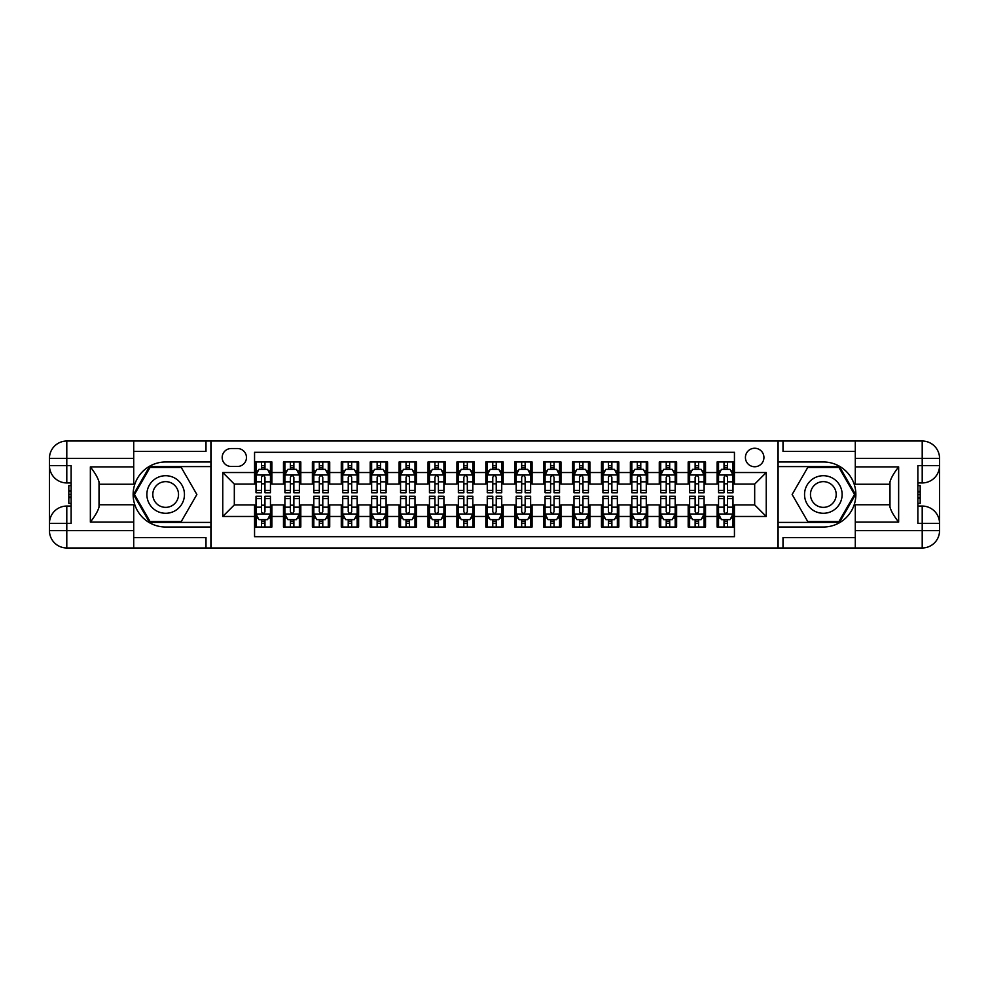 <?xml version="1.0" encoding="UTF-8"?>
<svg xmlns="http://www.w3.org/2000/svg" width="989" height="989" viewBox="0 0 989 989"><rect width="100%" height="100%" fill="white"/><g stroke="black" fill="none" stroke-linecap="round" stroke-linejoin="round"><path stroke-width="1.48" d="M754.681 448.252A9.247 9.247 0 0 0 745.422 457.499A9.247 9.247 0 0 0 754.681 466.746A9.247 9.247 0 0 0 763.928 457.499A9.247 9.247 0 0 0 754.681 448.252M133.713 537.571L205.996 537.571L205.996 547.98L855.287 547.98L855.287 530.636L922.205 530.636L922.205 523.404L917.866 523.404L917.866 465.596L922.205 465.596L922.205 458.364L855.287 458.364L855.287 466.895L898.642 466.895L898.642 522.105C894.019 516.171 891.126 511.165 889.976 507.085L889.976 481.915C891.126 477.835 894.019 472.829 898.642 466.895M734.444 461.974L717.099 461.974L717.099 472.532L705.528 472.532L705.528 484.091L717.099 484.091L717.099 472.532M705.528 472.532L705.528 461.974L688.183 461.974L688.183 472.532L676.624 472.532L676.624 484.091L688.183 484.091L688.183 472.532M676.624 472.532L676.624 461.974L659.28 461.974L659.28 472.532L647.721 472.532L647.721 484.091L659.28 484.091L659.28 472.532M647.721 472.532L647.721 461.974L630.376 461.974L630.376 472.532L618.805 472.532L618.805 484.091L630.376 484.091L630.376 472.532M618.805 472.532L618.805 461.974L601.46 461.974L601.46 472.532L589.901 472.532L589.901 484.091L601.46 484.091L601.46 472.532M589.901 472.532L589.901 461.974L572.557 461.974L572.557 472.532L560.986 472.532L560.986 484.091L572.557 484.091L572.557 472.532M560.986 472.532L560.986 461.974L543.641 461.974L543.641 472.532L532.082 472.532L532.082 484.091L543.641 484.091L543.641 472.532M532.082 472.532L532.082 461.974L514.737 461.974L514.737 472.532L503.178 472.532L503.178 484.091L514.737 484.091L514.737 472.532M503.178 472.532L503.178 461.974L485.822 461.974L485.822 472.532L474.263 472.532L474.263 484.091L485.822 484.091L485.822 472.532M474.263 472.532L474.263 461.974L456.918 461.974L456.918 472.532L445.359 472.532L445.359 484.091L456.918 484.091L456.918 472.532M445.359 472.532L445.359 461.974L428.014 461.974L428.014 472.532L416.443 472.532L416.443 484.091L428.014 484.091L428.014 472.532M416.443 472.532L416.443 461.974L399.099 461.974L399.099 472.532L387.54 472.532L387.54 484.091L399.099 484.091L399.099 472.532M387.54 472.532L387.54 461.974L370.195 461.974L370.195 472.532L358.624 472.532L358.624 484.091L370.195 484.091L370.195 472.532M358.624 472.532L358.624 461.974L341.279 461.974L341.279 472.532L329.72 472.532L329.72 484.091L341.279 484.091L341.279 472.532M329.72 472.532L329.72 461.974L312.376 461.974L312.376 472.532L300.817 472.532L300.817 484.091L312.376 484.091L312.376 472.532M300.817 472.532L300.817 461.974L283.472 461.974L283.472 484.091L271.901 484.091L271.901 461.974L254.556 461.974M254.556 527.026L271.901 527.026L271.901 504.909L283.472 504.909L283.472 527.026L300.817 527.026L300.817 504.909L312.376 504.909L312.376 516.468L300.817 516.468M312.376 516.468L312.376 527.026L329.72 527.026L329.72 504.909L341.279 504.909L341.279 516.468L329.72 516.468M341.279 516.468L341.279 527.026L358.624 527.026L358.624 504.909L370.195 504.909L370.195 516.468L358.624 516.468M370.195 516.468L370.195 527.026L387.54 527.026L387.54 504.909L399.099 504.909L399.099 516.468L387.54 516.468M399.099 516.468L399.099 527.026L416.443 527.026L416.443 504.909L428.014 504.909L428.014 516.468L416.443 516.468M428.014 516.468L428.014 527.026L445.359 527.026L445.359 504.909L456.918 504.909L456.918 516.468L445.359 516.468M456.918 516.468L456.918 527.026L474.263 527.026L474.263 504.909L485.822 504.909L485.822 516.468L474.263 516.468M485.822 516.468L485.822 527.026L503.178 527.026L503.178 504.909L514.737 504.909L514.737 516.468L503.178 516.468M514.737 516.468L514.737 527.026L532.082 527.026L532.082 504.909L543.641 504.909L543.641 516.468L532.082 516.468M543.641 516.468L543.641 527.026L560.986 527.026L560.986 504.909L572.557 504.909L572.557 516.468L560.986 516.468M572.557 516.468L572.557 527.026L589.901 527.026L589.901 504.909L601.46 504.909L601.46 516.468L589.901 516.468M601.46 516.468L601.46 527.026L618.805 527.026L618.805 504.909L630.376 504.909L630.376 516.468L618.805 516.468M630.376 516.468L630.376 527.026L647.721 527.026L647.721 504.909L659.28 504.909L659.28 516.468L647.721 516.468M659.28 516.468L659.28 527.026L676.624 527.026L676.624 504.909L688.183 504.909L688.183 516.468L676.624 516.468M688.183 516.468L688.183 527.026L705.528 527.026L705.528 504.909L717.099 504.909L717.099 516.468L705.528 516.468M231.142 466.462L237.496 466.462A8.963 8.963 0 0 0 246.459 457.499A8.963 8.963 0 0 0 237.496 448.536L231.142 448.536A8.963 8.963 0 0 0 222.179 457.499A8.963 8.963 0 0 0 231.142 466.462M855.287 451.429L783.004 451.429L783.004 441.02L777.811 441.02L777.811 547.98M777.811 441.02L133.713 441.02L133.713 458.364L66.795 458.364L66.795 465.596L71.134 465.596L71.134 523.404L66.795 523.404L66.795 530.636L133.713 530.636L133.713 522.105L90.358 522.105L90.358 466.895C94.981 472.829 97.874 477.835 99.024 481.915L99.024 507.085C97.874 511.165 94.981 516.171 90.358 522.105M211.189 547.98L211.189 441.02M734.444 472.532L734.444 452.294L254.556 452.294L254.556 484.091L234.319 484.091L234.319 504.909L254.556 504.909L254.556 536.706L734.444 536.706L734.444 504.909L754.681 504.909L754.681 484.091L734.444 484.091L734.444 472.532L766.24 472.532L766.24 516.468L734.444 516.468M254.556 516.468L222.76 516.468L222.76 472.532L254.556 472.532M717.099 516.468L717.099 527.026L734.444 527.026M254.556 469.206L256.003 469.206M261.492 469.206L264.965 469.206M270.454 469.206L271.901 469.206M254.556 483.806L256.003 483.806M261.492 483.806L264.965 483.806M270.454 483.806L271.901 483.806M254.556 505.194L256.003 505.194M261.492 505.194L264.965 505.194M270.454 505.194L271.901 505.194M254.556 519.794L256.003 519.794M261.492 519.794L264.965 519.794M270.454 519.794L271.901 519.794M283.472 483.806L284.906 483.806M290.407 483.806L293.869 483.806M299.37 483.806L300.817 483.806M283.472 469.206L284.906 469.206M290.407 469.206L293.869 469.206M299.37 469.206L300.817 469.206M283.472 505.194L284.906 505.194M290.407 505.194L293.869 505.194M299.37 505.194L300.817 505.194M283.472 519.794L284.906 519.794M290.407 519.794L293.869 519.794M299.37 519.794L300.817 519.794M312.376 505.194L313.822 505.194M319.311 505.194L322.785 505.194M328.274 505.194L329.72 505.194M312.376 519.794L313.822 519.794M319.311 519.794L322.785 519.794M328.274 519.794L329.72 519.794M312.376 469.206L313.822 469.206M319.311 469.206L322.785 469.206M328.274 469.206L329.72 469.206M312.376 483.806L313.822 483.806M319.311 483.806L322.785 483.806M328.274 483.806L329.72 483.806M341.279 505.194L342.726 505.194M348.227 505.194L351.688 505.194M357.177 505.194L358.624 505.194M341.279 519.794L342.726 519.794M348.227 519.794L351.688 519.794M357.177 519.794L358.624 519.794M341.279 469.206L342.726 469.206M348.227 469.206L351.688 469.206M357.177 469.206L358.624 469.206M341.279 483.806L342.726 483.806M348.227 483.806L351.688 483.806M357.177 483.806L358.624 483.806M370.195 505.194L371.641 505.194M377.13 505.194L380.604 505.194M386.093 505.194L387.54 505.194M370.195 519.794L371.641 519.794M377.13 519.794L380.604 519.794M386.093 519.794L387.54 519.794M370.195 469.206L371.641 469.206M377.13 469.206L380.604 469.206M386.093 469.206L387.54 469.206M370.195 483.806L371.641 483.806M377.13 483.806L380.604 483.806M386.093 483.806L387.54 483.806M399.099 505.194L400.545 505.194M406.034 505.194L409.508 505.194M414.997 505.194L416.443 505.194M399.099 519.794L400.545 519.794M406.034 519.794L409.508 519.794M414.997 519.794L416.443 519.794M399.099 469.206L400.545 469.206M406.034 469.206L409.508 469.206M414.997 469.206L416.443 469.206M399.099 483.806L400.545 483.806M406.034 483.806L409.508 483.806M414.997 483.806L416.443 483.806M428.014 505.194L429.461 505.194M434.95 505.194L438.411 505.194M443.913 505.194L445.359 505.194M428.014 519.794L429.461 519.794M434.95 519.794L438.411 519.794M443.913 519.794L445.359 519.794M428.014 469.206L429.461 469.206M434.95 469.206L438.411 469.206M443.913 469.206L445.359 469.206M428.014 483.806L429.461 483.806M434.95 483.806L438.411 483.806M443.913 483.806L445.359 483.806M456.918 505.194L458.364 505.194M463.853 505.194L467.327 505.194M472.816 505.194L474.263 505.194M456.918 519.794L458.364 519.794M463.853 519.794L467.327 519.794M472.816 519.794L474.263 519.794M456.918 469.206L458.364 469.206M463.853 469.206L467.327 469.206M472.816 469.206L474.263 469.206M456.918 483.806L458.364 483.806M463.853 483.806L467.327 483.806M472.816 483.806L474.263 483.806M485.822 505.194L487.268 505.194M492.769 505.194L496.231 505.194M501.732 505.194L503.178 505.194M485.822 519.794L487.268 519.794M492.769 519.794L496.231 519.794M501.732 519.794L503.178 519.794M485.822 469.206L487.268 469.206M492.769 469.206L496.231 469.206M501.732 469.206L503.178 469.206M485.822 483.806L487.268 483.806M492.769 483.806L496.231 483.806M501.732 483.806L503.178 483.806M514.737 505.194L516.184 505.194M521.673 505.194L525.147 505.194M530.636 505.194L532.082 505.194M514.737 519.794L516.184 519.794M521.673 519.794L525.147 519.794M530.636 519.794L532.082 519.794M514.737 469.206L516.184 469.206M521.673 469.206L525.147 469.206M530.636 469.206L532.082 469.206M514.737 483.806L516.184 483.806M521.673 483.806L525.147 483.806M530.636 483.806L532.082 483.806M543.641 505.194L545.087 505.194M550.589 505.194L554.05 505.194M559.539 505.194L560.986 505.194M543.641 519.794L545.087 519.794M550.589 519.794L554.05 519.794M559.539 519.794L560.986 519.794M543.641 469.206L545.087 469.206M550.589 469.206L554.05 469.206M559.539 469.206L560.986 469.206M543.641 483.806L545.087 483.806M550.589 483.806L554.05 483.806M559.539 483.806L560.986 483.806M572.557 505.194L574.003 505.194M579.492 505.194L582.966 505.194M588.455 505.194L589.901 505.194M572.557 519.794L574.003 519.794M579.492 519.794L582.966 519.794M588.455 519.794L589.901 519.794M572.557 469.206L574.003 469.206M579.492 469.206L582.966 469.206M588.455 469.206L589.901 469.206M572.557 483.806L574.003 483.806M579.492 483.806L582.966 483.806M588.455 483.806L589.901 483.806M601.46 505.194L602.907 505.194M608.396 505.194L611.87 505.194M617.359 505.194L618.805 505.194M601.46 519.794L602.907 519.794M608.396 519.794L611.87 519.794M617.359 519.794L618.805 519.794M601.46 469.206L602.907 469.206M608.396 469.206L611.87 469.206M617.359 469.206L618.805 469.206M601.46 483.806L602.907 483.806M608.396 483.806L611.87 483.806M617.359 483.806L618.805 483.806M630.376 505.194L631.823 505.194M637.312 505.194L640.773 505.194M646.274 505.194L647.721 505.194M630.376 519.794L631.823 519.794M637.312 519.794L640.773 519.794M646.274 519.794L647.721 519.794M630.376 469.206L631.823 469.206M637.312 469.206L640.773 469.206M646.274 469.206L647.721 469.206M630.376 483.806L631.823 483.806M637.312 483.806L640.773 483.806M646.274 483.806L647.721 483.806M659.28 505.194L660.726 505.194M666.215 505.194L669.689 505.194M675.178 505.194L676.624 505.194M659.28 519.794L660.726 519.794M666.215 519.794L669.689 519.794M675.178 519.794L676.624 519.794M659.28 469.206L660.726 469.206M666.215 469.206L669.689 469.206M675.178 469.206L676.624 469.206M659.28 483.806L660.726 483.806M666.215 483.806L669.689 483.806M675.178 483.806L676.624 483.806M688.183 505.194L689.63 505.194M695.131 505.194L698.593 505.194M704.094 505.194L705.528 505.194M688.183 519.794L689.63 519.794M695.131 519.794L698.593 519.794M704.094 519.794L705.528 519.794M688.183 469.206L689.63 469.206M695.131 469.206L698.593 469.206M704.094 469.206L705.528 469.206M688.183 483.806L689.63 483.806M695.131 483.806L698.593 483.806M704.094 483.806L705.528 483.806M717.099 505.194L718.546 505.194M724.035 505.194L727.508 505.194M732.997 505.194L734.444 505.194M717.099 519.794L718.546 519.794M724.035 519.794L727.508 519.794M732.997 519.794L734.444 519.794M717.099 469.206L718.546 469.206M724.035 469.206L727.508 469.206M732.997 469.206L734.444 469.206M717.099 483.806L718.546 483.806M724.035 483.806L727.508 483.806M732.997 483.806L734.444 483.806M234.319 484.091L222.76 472.532M234.319 504.909L222.76 516.468M766.24 472.532L754.681 484.091M766.24 516.468L754.681 504.909M264.965 465.732L261.492 465.732M270.454 490.408L264.965 490.408L264.965 492.769L270.454 492.769L270.454 475.128L267.562 469.355L258.895 469.355L256.003 475.128L256.003 492.769L261.492 492.769L261.492 490.408L256.003 490.408M256.003 475.128L256.003 461.974M270.454 475.128L270.454 461.974M261.492 469.355L261.492 461.974M264.965 461.974L264.965 469.355M264.965 490.408L264.965 477.304C263.816 475.066 262.654 475.066 261.492 477.304L261.492 490.408M261.492 523.268L264.965 523.268M256.003 498.592L261.492 498.592L261.492 496.231L256.003 496.231L256.003 513.872L258.895 519.645L267.562 519.645L270.454 513.872L270.454 496.231L264.965 496.231L264.965 498.592L270.454 498.592M270.454 513.872L270.454 527.026M256.003 513.872L256.003 527.026M264.965 519.645L264.965 527.026M261.492 527.026L261.492 519.645M261.492 498.592L261.492 511.696C262.654 513.934 263.803 513.934 264.965 511.696L264.965 498.592M175.053 478.231A18.791 18.791 0 0 0 149.388 485.104A18.791 18.791 0 0 0 156.262 510.769A18.791 18.791 0 0 0 181.939 503.896A18.791 18.791 0 0 0 175.053 478.231M172.098 483.361A12.869 12.869 0 0 0 154.519 488.072A12.869 12.869 0 0 0 159.229 505.639A12.869 12.869 0 0 0 176.808 500.929A12.869 12.869 0 0 0 172.098 483.361M181.271 521.524L150.056 521.524L134.455 494.5L150.056 467.476L181.271 467.476L196.873 494.5L181.271 521.524M832.738 478.231A18.791 18.791 0 0 0 807.061 485.104A18.791 18.791 0 0 0 813.947 510.769A18.791 18.791 0 0 0 839.612 503.896A18.791 18.791 0 0 0 832.738 478.231M829.771 483.361A12.869 12.869 0 0 0 812.192 488.072A12.869 12.869 0 0 0 816.902 505.639A12.869 12.869 0 0 0 834.481 500.929A12.869 12.869 0 0 0 829.771 483.361M838.944 521.524L807.729 521.524L792.127 494.5L807.729 467.476L838.944 467.476L854.545 494.5L838.944 521.524M210.904 441.02L210.904 461.974L165.657 461.974A32.526 32.526 0 0 0 133.144 494.5A32.526 32.526 0 0 0 165.657 527.026L210.904 527.026L210.904 547.98M90.358 466.895L133.713 466.895L133.713 458.364M133.713 466.895L133.713 484.239L99.024 484.239M133.713 530.636L133.713 547.98L66.795 547.98A17.345 17.345 0 0 1 49.45 530.636L49.45 458.364A17.345 17.345 0 0 1 66.795 441.02L133.713 441.02M210.904 461.974L210.904 466.598L149.562 466.598L133.453 494.5L149.562 522.402L210.904 522.402L210.904 466.598M210.904 522.402L210.904 527.026M99.024 504.761L133.713 504.761L133.713 522.105M205.996 547.98L133.713 547.98M49.45 523.404A17.345 17.345 0 0 1 66.795 506.059A17.345 17.345 0 0 0 49.45 523.404L66.795 523.404L66.795 506.059L71.134 506.059M71.134 482.941L66.795 482.941L66.795 465.596L49.45 465.596A17.345 17.345 0 0 0 66.795 482.941A17.345 17.345 0 0 1 49.45 465.596M205.996 441.02L205.996 451.429L133.713 451.429M71.134 485.599L68.822 485.599L68.822 497.047L71.134 497.047M68.822 494.364L71.134 494.364M68.822 491.174L71.134 491.174M68.822 490.643L71.134 490.643M68.822 497.047L68.822 503.401L71.134 503.401M68.822 497.615L71.134 497.615M778.096 547.98L778.096 527.026L823.343 527.026A32.526 32.526 0 0 0 855.856 494.5A32.526 32.526 0 0 0 823.343 461.974L778.096 461.974L778.096 441.02M898.642 522.105L855.287 522.105L855.287 530.636M855.287 522.105L855.287 504.761L889.976 504.761M855.287 458.364L855.287 441.02L922.205 441.02A17.345 17.345 0 0 1 939.55 458.364L939.55 530.636A17.345 17.345 0 0 1 922.205 547.98L855.287 547.98M778.096 527.026L778.096 522.402L839.438 522.402L855.547 494.5L839.438 466.598L778.096 466.598L778.096 522.402M778.096 466.598L778.096 461.974M889.976 484.239L855.287 484.239L855.287 466.895M783.004 441.02L855.287 441.02M939.55 465.596A17.345 17.345 0 0 1 922.205 482.941A17.345 17.345 0 0 0 939.55 465.596L922.205 465.596L922.205 482.941L917.866 482.941M917.866 506.059L922.205 506.059L922.205 523.404L939.55 523.404A17.345 17.345 0 0 0 922.205 506.059A17.345 17.345 0 0 1 939.55 523.404M783.004 547.98L783.004 537.571L855.287 537.571M917.866 503.401L920.178 503.401L920.178 491.953L917.866 491.953M920.178 494.636L917.866 494.636M920.178 497.826L917.866 497.826M920.178 498.357L917.866 498.357M920.178 491.953L920.178 485.599L917.866 485.599M920.178 491.385L917.866 491.385M293.869 465.732L290.407 465.732M299.37 490.408L293.869 490.408L293.869 492.769L299.37 492.769L299.37 475.128L296.477 469.355L287.799 469.355L284.906 475.128L284.906 492.769L290.407 492.769L290.407 490.408L284.906 490.408M284.906 475.128L284.906 461.974M299.37 475.128L299.37 461.974M290.407 469.355L290.407 461.974M293.869 461.974L293.869 469.355M293.869 490.408L293.869 477.304C292.719 475.066 291.557 475.066 290.407 477.304L290.407 490.408M322.785 465.732L319.311 465.732M328.274 490.408L322.785 490.408L322.785 492.769L328.274 492.769L328.274 475.128L325.381 469.355L316.715 469.355L313.822 475.128L313.822 492.769L319.311 492.769L319.311 490.408L313.822 490.408M313.822 475.128L313.822 461.974M328.274 475.128L328.274 461.974M319.311 469.355L319.311 461.974M322.785 461.974L322.785 469.355M322.785 490.408L322.785 477.304C321.623 475.066 320.473 475.066 319.311 477.304L319.311 490.408M351.688 465.732L348.227 465.732M357.177 490.408L351.688 490.408L351.688 492.769L357.177 492.769L357.177 475.128L354.297 469.355L345.618 469.355L342.726 475.128L342.726 492.769L348.227 492.769L348.227 490.408L342.726 490.408M342.726 475.128L342.726 461.974M357.177 475.128L357.177 461.974M348.227 469.355L348.227 461.974M351.688 461.974L351.688 469.355M351.688 490.408L351.688 477.304C350.539 475.066 349.377 475.066 348.227 477.304L348.227 490.408M380.604 465.732L377.13 465.732M386.093 490.408L380.604 490.408L380.604 492.769L386.093 492.769L386.093 475.128L383.2 469.355L374.534 469.355L371.641 475.128L371.641 492.769L377.13 492.769L377.13 490.408L371.641 490.408M371.641 475.128L371.641 461.974M386.093 475.128L386.093 461.974M377.13 469.355L377.13 461.974M380.604 461.974L380.604 469.355M380.604 490.408L380.604 477.304C379.442 475.066 378.293 475.066 377.13 477.304L377.13 490.408M290.407 523.268L293.869 523.268M284.906 498.592L290.407 498.592L290.407 496.231L284.906 496.231L284.906 513.872L287.799 519.645L296.477 519.645L299.37 513.872L299.37 496.231L293.869 496.231L293.869 498.592L299.37 498.592M299.37 513.872L299.37 527.026M284.906 513.872L284.906 527.026M293.869 519.645L293.869 527.026M290.407 527.026L290.407 519.645M290.407 498.592L290.407 511.696C291.557 513.934 292.719 513.934 293.869 511.696L293.869 498.592M319.311 523.268L322.785 523.268M313.822 498.592L319.311 498.592L319.311 496.231L313.822 496.231L313.822 513.872L316.715 519.645L325.381 519.645L328.274 513.872L328.274 496.231L322.785 496.231L322.785 498.592L328.274 498.592M328.274 513.872L328.274 527.026M313.822 513.872L313.822 527.026M322.785 519.645L322.785 527.026M319.311 527.026L319.311 519.645M319.311 498.592L319.311 511.696C320.473 513.934 321.623 513.934 322.785 511.696L322.785 498.592M348.227 523.268L351.688 523.268M342.726 498.592L348.227 498.592L348.227 496.231L342.726 496.231L342.726 513.872L345.618 519.645L354.297 519.645L357.177 513.872L357.177 496.231L351.688 496.231L351.688 498.592L357.177 498.592M357.177 513.872L357.177 527.026M342.726 513.872L342.726 527.026M351.688 519.645L351.688 527.026M348.227 527.026L348.227 519.645M348.227 498.592L348.227 511.696C349.377 513.934 350.539 513.934 351.688 511.696L351.688 498.592M377.13 523.268L380.604 523.268M371.641 498.592L377.13 498.592L377.13 496.231L371.641 496.231L371.641 513.872L374.534 519.645L383.2 519.645L386.093 513.872L386.093 496.231L380.604 496.231L380.604 498.592L386.093 498.592M386.093 513.872L386.093 527.026M371.641 513.872L371.641 527.026M380.604 519.645L380.604 527.026M377.13 527.026L377.13 519.645M377.13 498.592L377.13 511.696C378.28 513.934 379.442 513.934 380.604 511.696L380.604 498.592M409.508 465.732L406.034 465.732M414.997 490.408L409.508 490.408L409.508 492.769L414.997 492.769L414.997 475.128L412.104 469.355L403.438 469.355L400.545 475.128L400.545 492.769L406.034 492.769L406.034 490.408L400.545 490.408M400.545 475.128L400.545 461.974M414.997 475.128L414.997 461.974M406.034 469.355L406.034 461.974M409.508 461.974L409.508 469.355M409.508 490.408L409.508 477.304C408.358 475.066 407.196 475.066 406.034 477.304L406.034 490.408M406.034 523.268L409.508 523.268M400.545 498.592L406.034 498.592L406.034 496.231L400.545 496.231L400.545 513.872L403.438 519.645L412.104 519.645L414.997 513.872L414.997 496.231L409.508 496.231L409.508 498.592L414.997 498.592M414.997 513.872L414.997 527.026M400.545 513.872L400.545 527.026M409.508 519.645L409.508 527.026M406.034 527.026L406.034 519.645M406.034 498.592L406.034 511.696C407.196 513.934 408.346 513.934 409.508 511.696L409.508 498.592M438.411 465.732L434.95 465.732M443.913 490.408L438.411 490.408L438.411 492.769L443.913 492.769L443.913 475.128L441.02 469.355L432.341 469.355L429.461 475.128L429.461 492.769L434.95 492.769L434.95 490.408L429.461 490.408M429.461 475.128L429.461 461.974M443.913 475.128L443.913 461.974M434.95 469.355L434.95 461.974M438.411 461.974L438.411 469.355M438.411 490.408L438.411 477.304C437.262 475.066 436.112 475.066 434.95 477.304L434.95 490.408M434.95 523.268L438.411 523.268M429.461 498.592L434.95 498.592L434.95 496.231L429.461 496.231L429.461 513.872L432.341 519.645L441.02 519.645L443.913 513.872L443.913 496.231L438.411 496.231L438.411 498.592L443.913 498.592M443.913 513.872L443.913 527.026M429.461 513.872L429.461 527.026M438.411 519.645L438.411 527.026M434.95 527.026L434.95 519.645M434.95 498.592L434.95 511.696C436.1 513.934 437.262 513.934 438.411 511.696L438.411 498.592M467.327 465.732L463.853 465.732M472.816 490.408L467.327 490.408L467.327 492.769L472.816 492.769L472.816 475.128L469.923 469.355L461.257 469.355L458.364 475.128L458.364 492.769L463.853 492.769L463.853 490.408L458.364 490.408M458.364 475.128L458.364 461.974M472.816 475.128L472.816 461.974M463.853 469.355L463.853 461.974M467.327 461.974L467.327 469.355M467.327 490.408L467.327 477.304C466.165 475.066 465.015 475.066 463.853 477.304L463.853 490.408M463.853 523.268L467.327 523.268M458.364 498.592L463.853 498.592L463.853 496.231L458.364 496.231L458.364 513.872L461.257 519.645L469.923 519.645L472.816 513.872L472.816 496.231L467.327 496.231L467.327 498.592L472.816 498.592M472.816 513.872L472.816 527.026M458.364 513.872L458.364 527.026M467.327 519.645L467.327 527.026M463.853 527.026L463.853 519.645M463.853 498.592L463.853 511.696C465.015 513.934 466.165 513.934 467.327 511.696L467.327 498.592M496.231 465.732L492.769 465.732M501.732 490.408L496.231 490.408L496.231 492.769L501.732 492.769L501.732 475.128L498.839 469.355L490.161 469.355L487.268 475.128L487.268 492.769L492.769 492.769L492.769 490.408L487.268 490.408M487.268 475.128L487.268 461.974M501.732 475.128L501.732 461.974M492.769 469.355L492.769 461.974M496.231 461.974L496.231 469.355M496.231 490.408L496.231 477.304C495.081 475.066 493.919 475.066 492.769 477.304L492.769 490.408M492.769 523.268L496.231 523.268M487.268 498.592L492.769 498.592L492.769 496.231L487.268 496.231L487.268 513.872L490.161 519.645L498.839 519.645L501.732 513.872L501.732 496.231L496.231 496.231L496.231 498.592L501.732 498.592M501.732 513.872L501.732 527.026M487.268 513.872L487.268 527.026M496.231 519.645L496.231 527.026M492.769 527.026L492.769 519.645M492.769 498.592L492.769 511.696C493.919 513.934 495.081 513.934 496.231 511.696L496.231 498.592M525.147 465.732L521.673 465.732M530.636 490.408L525.147 490.408L525.147 492.769L530.636 492.769L530.636 475.128L527.743 469.355L519.077 469.355L516.184 475.128L516.184 492.769L521.673 492.769L521.673 490.408L516.184 490.408M516.184 475.128L516.184 461.974M530.636 475.128L530.636 461.974M521.673 469.355L521.673 461.974M525.147 461.974L525.147 469.355M525.147 490.408L525.147 477.304C523.985 475.066 522.835 475.066 521.673 477.304L521.673 490.408M521.673 523.268L525.147 523.268M516.184 498.592L521.673 498.592L521.673 496.231L516.184 496.231L516.184 513.872L519.077 519.645L527.743 519.645L530.636 513.872L530.636 496.231L525.147 496.231L525.147 498.592L530.636 498.592M530.636 513.872L530.636 527.026M516.184 513.872L516.184 527.026M525.147 519.645L525.147 527.026M521.673 527.026L521.673 519.645M521.673 498.592L521.673 511.696C522.835 513.934 523.985 513.934 525.147 511.696L525.147 498.592M554.05 465.732L550.589 465.732M559.539 490.408L554.05 490.408L554.05 492.769L559.539 492.769L559.539 475.128L556.659 469.355L547.98 469.355L545.087 475.128L545.087 492.769L550.589 492.769L550.589 490.408L545.087 490.408M545.087 475.128L545.087 461.974M559.539 475.128L559.539 461.974M550.589 469.355L550.589 461.974M554.05 461.974L554.05 469.355M554.05 490.408L554.05 477.304C552.9 475.066 551.738 475.066 550.589 477.304L550.589 490.408M550.589 523.268L554.05 523.268M545.087 498.592L550.589 498.592L550.589 496.231L545.087 496.231L545.087 513.872L547.98 519.645L556.659 519.645L559.539 513.872L559.539 496.231L554.05 496.231L554.05 498.592L559.539 498.592M559.539 513.872L559.539 527.026M545.087 513.872L545.087 527.026M554.05 519.645L554.05 527.026M550.589 527.026L550.589 519.645M550.589 498.592L550.589 511.696C551.738 513.934 552.888 513.934 554.05 511.696L554.05 498.592M582.966 465.732L579.492 465.732M588.455 490.408L582.966 490.408L582.966 492.769L588.455 492.769L588.455 475.128L585.562 469.355L576.896 469.355L574.003 475.128L574.003 492.769L579.492 492.769L579.492 490.408L574.003 490.408M574.003 475.128L574.003 461.974M588.455 475.128L588.455 461.974M579.492 469.355L579.492 461.974M582.966 461.974L582.966 469.355M582.966 490.408L582.966 477.304C581.804 475.066 580.654 475.066 579.492 477.304L579.492 490.408M579.492 523.268L582.966 523.268M574.003 498.592L579.492 498.592L579.492 496.231L574.003 496.231L574.003 513.872L576.896 519.645L585.562 519.645L588.455 513.872L588.455 496.231L582.966 496.231L582.966 498.592L588.455 498.592M588.455 513.872L588.455 527.026M574.003 513.872L574.003 527.026M582.966 519.645L582.966 527.026M579.492 527.026L579.492 519.645M579.492 498.592L579.492 511.696C580.642 513.934 581.804 513.934 582.966 511.696L582.966 498.592M611.87 465.732L608.396 465.732M617.359 490.408L611.87 490.408L611.87 492.769L617.359 492.769L617.359 475.128L614.466 469.355L605.8 469.355L602.907 475.128L602.907 492.769L608.396 492.769L608.396 490.408L602.907 490.408M602.907 475.128L602.907 461.974M617.359 475.128L617.359 461.974M608.396 469.355L608.396 461.974M611.87 461.974L611.87 469.355M611.87 490.408L611.87 477.304C610.72 475.066 609.558 475.066 608.396 477.304L608.396 490.408M608.396 523.268L611.87 523.268M602.907 498.592L608.396 498.592L608.396 496.231L602.907 496.231L602.907 513.872L605.8 519.645L614.466 519.645L617.359 513.872L617.359 496.231L611.87 496.231L611.87 498.592L617.359 498.592M617.359 513.872L617.359 527.026M602.907 513.872L602.907 527.026M611.87 519.645L611.87 527.026M608.396 527.026L608.396 519.645M608.396 498.592L608.396 511.696C609.558 513.934 610.707 513.934 611.87 511.696L611.87 498.592M640.773 465.732L637.312 465.732M646.274 490.408L640.773 490.408L640.773 492.769L646.274 492.769L646.274 475.128L643.382 469.355L634.703 469.355L631.823 475.128L631.823 492.769L637.312 492.769L637.312 490.408L631.823 490.408M631.823 475.128L631.823 461.974M646.274 475.128L646.274 461.974M637.312 469.355L637.312 461.974M640.773 461.974L640.773 469.355M640.773 490.408L640.773 477.304C639.623 475.066 638.461 475.066 637.312 477.304L637.312 490.408M637.312 523.268L640.773 523.268M631.823 498.592L637.312 498.592L637.312 496.231L631.823 496.231L631.823 513.872L634.703 519.645L643.382 519.645L646.274 513.872L646.274 496.231L640.773 496.231L640.773 498.592L646.274 498.592M646.274 513.872L646.274 527.026M631.823 513.872L631.823 527.026M640.773 519.645L640.773 527.026M637.312 527.026L637.312 519.645M637.312 498.592L637.312 511.696C638.461 513.934 639.623 513.934 640.773 511.696L640.773 498.592M669.689 465.732L666.215 465.732M675.178 490.408L669.689 490.408L669.689 492.769L675.178 492.769L675.178 475.128L672.285 469.355L663.619 469.355L660.726 475.128L660.726 492.769L666.215 492.769L666.215 490.408L660.726 490.408M660.726 475.128L660.726 461.974M675.178 475.128L675.178 461.974M666.215 469.355L666.215 461.974M669.689 461.974L669.689 469.355M669.689 490.408L669.689 477.304C668.527 475.066 667.377 475.066 666.215 477.304L666.215 490.408M666.215 523.268L669.689 523.268M660.726 498.592L666.215 498.592L666.215 496.231L660.726 496.231L660.726 513.872L663.619 519.645L672.285 519.645L675.178 513.872L675.178 496.231L669.689 496.231L669.689 498.592L675.178 498.592M675.178 513.872L675.178 527.026M660.726 513.872L660.726 527.026M669.689 519.645L669.689 527.026M666.215 527.026L666.215 519.645M666.215 498.592L666.215 511.696C667.377 513.934 668.527 513.934 669.689 511.696L669.689 498.592M698.593 465.732L695.131 465.732M704.094 490.408L698.593 490.408L698.593 492.769L704.094 492.769L704.094 475.128L701.201 469.355L692.523 469.355L689.63 475.128L689.63 492.769L695.131 492.769L695.131 490.408L689.63 490.408M689.63 475.128L689.63 461.974M704.094 475.128L704.094 461.974M695.131 469.355L695.131 461.974M698.593 461.974L698.593 469.355M698.593 490.408L698.593 477.304C697.443 475.066 696.281 475.066 695.131 477.304L695.131 490.408M695.131 523.268L698.593 523.268M689.63 498.592L695.131 498.592L695.131 496.231L689.63 496.231L689.63 513.872L692.523 519.645L701.201 519.645L704.094 513.872L704.094 496.231L698.593 496.231L698.593 498.592L704.094 498.592M704.094 513.872L704.094 527.026M689.63 513.872L689.63 527.026M698.593 519.645L698.593 527.026M695.131 527.026L695.131 519.645M695.131 498.592L695.131 511.696C696.281 513.934 697.443 513.934 698.593 511.696L698.593 498.592M727.508 465.732L724.035 465.732M732.997 490.408L727.508 490.408L727.508 492.769L732.997 492.769L732.997 475.128L730.105 469.355L721.438 469.355L718.546 475.128L718.546 492.769L724.035 492.769L724.035 490.408L718.546 490.408M718.546 475.128L718.546 461.974M732.997 475.128L732.997 461.974M724.035 469.355L724.035 461.974M727.508 461.974L727.508 469.355M727.508 490.408L727.508 477.304C726.346 475.066 725.197 475.066 724.035 477.304L724.035 490.408M724.035 523.268L727.508 523.268M718.546 498.592L724.035 498.592L724.035 496.231L718.546 496.231L718.546 513.872L721.438 519.645L730.105 519.645L732.997 513.872L732.997 496.231L727.508 496.231L727.508 498.592L732.997 498.592M732.997 513.872L732.997 527.026M718.546 513.872L718.546 527.026M727.508 519.645L727.508 527.026M724.035 527.026L724.035 519.645M724.035 498.592L724.035 511.696C725.184 513.934 726.346 513.934 727.508 511.696L727.508 498.592M283.472 516.468L271.901 516.468M283.472 472.532L271.901 472.532M270.38 474.992L256.077 474.992M256.003 470.937L258.104 470.937M268.365 470.937L270.454 470.937M261.492 481.828L256.003 481.828M270.454 481.828L264.965 481.828M264.965 467.574L261.492 467.574M256.077 514.008L270.38 514.008M270.454 518.063L268.365 518.063M258.104 518.063L256.003 518.063M264.965 507.172L270.454 507.172M256.003 507.172L261.492 507.172M261.492 521.426L264.965 521.426M66.795 441.02A17.345 17.345 0 0 0 49.45 458.364L66.795 458.364L66.795 441.02M66.795 547.98L66.795 530.636L49.45 530.636A17.345 17.345 0 0 0 66.795 547.98M922.205 547.98A17.345 17.345 0 0 0 939.55 530.636L922.205 530.636L922.205 547.98M922.205 441.02L922.205 458.364L939.55 458.364A17.345 17.345 0 0 0 922.205 441.02M299.296 474.992L284.98 474.992M284.906 470.937L287.008 470.937M297.269 470.937L299.37 470.937M290.407 481.828L284.906 481.828M299.37 481.828L293.869 481.828M293.869 467.574L290.407 467.574M328.2 474.992L313.896 474.992M313.822 470.937L315.911 470.937M326.185 470.937L328.274 470.937M319.311 481.828L313.822 481.828M328.274 481.828L322.785 481.828M322.785 467.574L319.311 467.574M357.116 474.992L342.8 474.992M342.726 470.937L344.827 470.937M355.088 470.937L357.177 470.937M348.227 481.828L342.726 481.828M357.177 481.828L351.688 481.828M351.688 467.574L348.227 467.574M386.019 474.992L371.716 474.992M371.641 470.937L373.731 470.937M383.992 470.937L386.093 470.937M377.13 481.828L371.641 481.828M386.093 481.828L380.604 481.828M380.604 467.574L377.13 467.574M284.98 514.008L299.296 514.008M299.37 518.063L297.269 518.063M287.008 518.063L284.906 518.063M293.869 507.172L299.37 507.172M284.906 507.172L290.407 507.172M290.407 521.426L293.869 521.426M313.896 514.008L328.2 514.008M328.274 518.063L326.185 518.063M315.911 518.063L313.822 518.063M322.785 507.172L328.274 507.172M313.822 507.172L319.311 507.172M319.311 521.426L322.785 521.426M342.8 514.008L357.116 514.008M357.177 518.063L355.088 518.063M344.827 518.063L342.726 518.063M351.688 507.172L357.177 507.172M342.726 507.172L348.227 507.172M348.227 521.426L351.688 521.426M371.716 514.008L386.019 514.008M386.093 518.063L383.992 518.063M373.731 518.063L371.641 518.063M380.604 507.172L386.093 507.172M371.641 507.172L377.13 507.172M377.13 521.426L380.604 521.426M414.923 474.992L400.619 474.992M400.545 470.937L402.647 470.937M412.908 470.937L414.997 470.937M406.034 481.828L400.545 481.828M414.997 481.828L409.508 481.828M409.508 467.574L406.034 467.574M400.619 514.008L414.923 514.008M414.997 518.063L412.908 518.063M402.647 518.063L400.545 518.063M409.508 507.172L414.997 507.172M400.545 507.172L406.034 507.172M406.034 521.426L409.508 521.426M443.838 474.992L429.523 474.992M429.461 470.937L431.55 470.937M441.811 470.937L443.913 470.937M434.95 481.828L429.461 481.828M443.913 481.828L438.411 481.828M438.411 467.574L434.95 467.574M429.523 514.008L443.838 514.008M443.913 518.063L441.811 518.063M431.55 518.063L429.461 518.063M438.411 507.172L443.913 507.172M429.461 507.172L434.95 507.172M434.95 521.426L438.411 521.426M472.742 474.992L458.439 474.992M458.364 470.937L460.454 470.937M470.727 470.937L472.816 470.937M463.853 481.828L458.364 481.828M472.816 481.828L467.327 481.828M467.327 467.574L463.853 467.574M458.439 514.008L472.742 514.008M472.816 518.063L470.727 518.063M460.454 518.063L458.364 518.063M467.327 507.172L472.816 507.172M458.364 507.172L463.853 507.172M463.853 521.426L467.327 521.426M501.658 474.992L487.342 474.992M487.268 470.937L489.37 470.937M499.63 470.937L501.732 470.937M492.769 481.828L487.268 481.828M501.732 481.828L496.231 481.828M496.231 467.574L492.769 467.574M487.342 514.008L501.658 514.008M501.732 518.063L499.63 518.063M489.37 518.063L487.268 518.063M496.231 507.172L501.732 507.172M487.268 507.172L492.769 507.172M492.769 521.426L496.231 521.426M530.561 474.992L516.258 474.992M516.184 470.937L518.273 470.937M528.546 470.937L530.636 470.937M521.673 481.828L516.184 481.828M530.636 481.828L525.147 481.828M525.147 467.574L521.673 467.574M516.258 514.008L530.561 514.008M530.636 518.063L528.546 518.063M518.273 518.063L516.184 518.063M525.147 507.172L530.636 507.172M516.184 507.172L521.673 507.172M521.673 521.426L525.147 521.426M559.477 474.992L545.162 474.992M545.087 470.937L547.189 470.937M557.45 470.937L559.539 470.937M550.589 481.828L545.087 481.828M559.539 481.828L554.05 481.828M554.05 467.574L550.589 467.574M545.162 514.008L559.477 514.008M559.539 518.063L557.45 518.063M547.189 518.063L545.087 518.063M554.05 507.172L559.539 507.172M545.087 507.172L550.589 507.172M550.589 521.426L554.05 521.426M588.381 474.992L574.077 474.992M574.003 470.937L576.093 470.937M586.353 470.937L588.455 470.937M579.492 481.828L574.003 481.828M588.455 481.828L582.966 481.828M582.966 467.574L579.492 467.574M574.077 514.008L588.381 514.008M588.455 518.063L586.353 518.063M576.093 518.063L574.003 518.063M582.966 507.172L588.455 507.172M574.003 507.172L579.492 507.172M579.492 521.426L582.966 521.426M617.284 474.992L602.981 474.992M602.907 470.937L605.008 470.937M615.269 470.937L617.359 470.937M608.396 481.828L602.907 481.828M617.359 481.828L611.87 481.828M611.87 467.574L608.396 467.574M602.981 514.008L617.284 514.008M617.359 518.063L615.269 518.063M605.008 518.063L602.907 518.063M611.87 507.172L617.359 507.172M602.907 507.172L608.396 507.172M608.396 521.426L611.87 521.426M646.2 474.992L631.884 474.992M631.823 470.937L633.912 470.937M644.173 470.937L646.274 470.937M637.312 481.828L631.823 481.828M646.274 481.828L640.773 481.828M640.773 467.574L637.312 467.574M631.884 514.008L646.2 514.008M646.274 518.063L644.173 518.063M633.912 518.063L631.823 518.063M640.773 507.172L646.274 507.172M631.823 507.172L637.312 507.172M637.312 521.426L640.773 521.426M675.104 474.992L660.8 474.992M660.726 470.937L662.815 470.937M673.089 470.937L675.178 470.937M666.215 481.828L660.726 481.828M675.178 481.828L669.689 481.828M669.689 467.574L666.215 467.574M660.8 514.008L675.104 514.008M675.178 518.063L673.089 518.063M662.815 518.063L660.726 518.063M669.689 507.172L675.178 507.172M660.726 507.172L666.215 507.172M666.215 521.426L669.689 521.426M704.02 474.992L689.704 474.992M689.63 470.937L691.731 470.937M701.992 470.937L704.094 470.937M695.131 481.828L689.63 481.828M704.094 481.828L698.593 481.828M698.593 467.574L695.131 467.574M689.704 514.008L704.02 514.008M704.094 518.063L701.992 518.063M691.731 518.063L689.63 518.063M698.593 507.172L704.094 507.172M689.63 507.172L695.131 507.172M695.131 521.426L698.593 521.426M732.923 474.992L718.62 474.992M718.546 470.937L720.635 470.937M730.896 470.937L732.997 470.937M724.035 481.828L718.546 481.828M732.997 481.828L727.508 481.828M727.508 467.574L724.035 467.574M718.62 514.008L732.923 514.008M732.997 518.063L730.896 518.063M720.635 518.063L718.546 518.063M727.508 507.172L732.997 507.172M718.546 507.172L724.035 507.172M724.035 521.426L727.508 521.426"/></g></svg>
